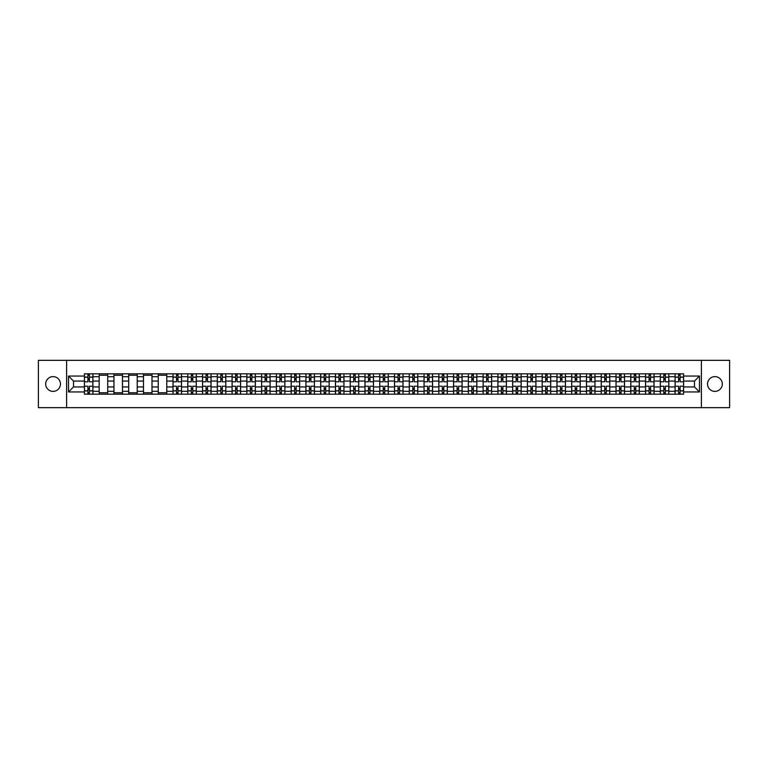 <?xml version="1.0" encoding="UTF-8"?>
<svg xmlns="http://www.w3.org/2000/svg" width="768" height="768" viewBox="0 0 768 768"><rect width="100%" height="100%" fill="white"/><g stroke="black" fill="none" stroke-linecap="round" stroke-linejoin="round"><path stroke-width="1.15" d="M714.931 376.618A7.382 7.382 0 0 0 707.549 384A7.382 7.382 0 0 0 714.931 391.382A7.382 7.382 0 0 0 722.314 384A7.382 7.382 0 0 0 714.931 376.618M53.069 376.618A7.382 7.382 0 0 0 45.686 384A7.382 7.382 0 0 0 53.069 391.382A7.382 7.382 0 0 0 60.451 384A7.382 7.382 0 0 0 53.069 376.618M701.395 407.664L729.6 407.664L729.6 360.336L38.4 360.336L38.4 407.664L701.395 407.664L701.395 360.336M99.168 394.176L99.168 376.714L92.928 376.714L92.928 394.176M92.928 376.714L92.928 373.824M99.168 376.714L99.168 373.824M107.693 373.824L107.693 394.176M113.942 394.176L113.942 373.824M122.458 373.824L122.458 394.176M128.707 394.176L128.707 373.824M137.222 373.824L137.222 394.176M143.472 394.176L143.472 373.824M151.987 373.824L151.987 394.176M158.237 394.176L158.237 373.824M166.762 373.824L166.762 394.176M173.002 394.176L173.002 373.824M181.526 373.824L181.526 394.176M187.776 394.176L187.776 373.824M196.291 373.824L196.291 394.176M202.541 394.176L202.541 373.824M211.056 373.824L211.056 394.176M217.306 394.176L217.306 373.824M225.821 373.824L225.821 394.176M232.07 394.176L232.07 373.824M240.595 373.824L240.595 394.176M246.835 394.176L246.835 373.824M255.36 373.824L255.36 394.176M261.61 394.176L261.61 373.824M270.125 373.824L270.125 394.176M276.374 394.176L276.374 373.824M284.89 373.824L284.89 394.176M291.139 394.176L291.139 373.824M299.654 373.824L299.654 394.176M305.904 394.176L305.904 373.824M314.429 373.824L314.429 394.176M320.669 394.176L320.669 373.824M329.194 373.824L329.194 394.176M335.443 394.176L335.443 373.824M343.958 373.824L343.958 394.176M350.208 394.176L350.208 373.824M358.723 373.824L358.723 394.176M364.973 394.176L364.973 373.824M373.498 373.824L373.498 394.176M379.738 394.176L379.738 373.824M388.262 373.824L388.262 394.176M394.502 394.176L394.502 373.824M403.027 373.824L403.027 394.176M409.277 394.176L409.277 373.824M417.792 373.824L417.792 394.176M424.042 394.176L424.042 373.824M432.557 373.824L432.557 394.176M438.806 394.176L438.806 373.824M447.331 373.824L447.331 394.176M453.571 394.176L453.571 373.824M462.096 373.824L462.096 394.176M468.346 394.176L468.346 373.824M476.861 373.824L476.861 394.176M483.11 394.176L483.11 373.824M491.626 373.824L491.626 394.176M497.875 394.176L497.875 373.824M506.39 373.824L506.39 394.176M512.64 394.176L512.64 373.824M521.165 373.824L521.165 394.176M527.405 394.176L527.405 373.824M535.93 373.824L535.93 394.176M542.179 394.176L542.179 373.824M550.694 373.824L550.694 394.176M556.944 394.176L556.944 373.824M565.459 373.824L565.459 394.176M571.709 394.176L571.709 373.824M580.224 373.824L580.224 394.176M586.474 394.176L586.474 373.824M594.998 373.824L594.998 394.176M601.238 394.176L601.238 373.824M609.763 373.824L609.763 394.176M616.013 394.176L616.013 373.824M624.528 373.824L624.528 394.176M630.778 394.176L630.778 373.824M639.293 373.824L639.293 394.176M645.542 394.176L645.542 373.824M654.058 373.824L654.058 394.176M660.307 394.176L660.307 373.824M668.832 373.824L668.832 394.176M675.072 394.176L675.072 373.824M675.072 386.938L668.832 386.938M660.307 386.938L654.058 386.938M645.542 386.938L639.293 386.938M630.778 386.938L624.528 386.938M616.013 386.938L609.763 386.938M601.238 386.938L594.998 386.938M586.474 386.938L580.224 386.938M571.709 386.938L565.459 386.938M556.944 386.938L550.694 386.938M542.179 386.938L535.93 386.938M527.405 386.938L521.165 386.938M512.64 386.938L506.39 386.938M497.875 386.938L491.626 386.938M483.11 386.938L476.861 386.938M468.346 386.938L462.096 386.938M453.571 386.938L447.331 386.938M438.806 386.938L432.557 386.938M424.042 386.938L417.792 386.938M409.277 386.938L403.027 386.938M394.502 386.938L388.262 386.938M379.738 386.938L373.498 386.938M364.973 386.938L358.723 386.938M350.208 386.938L343.958 386.938M335.443 386.938L329.194 386.938M320.669 386.938L314.429 386.938M305.904 386.938L299.654 386.938M291.139 386.938L284.89 386.938M276.374 386.938L270.125 386.938M261.61 386.938L255.36 386.938M246.835 386.938L240.595 386.938M232.07 386.938L225.821 386.938M217.306 386.938L211.056 386.938M202.541 386.938L196.291 386.938M187.776 386.938L181.526 386.938M173.002 386.938L166.762 386.938M158.237 386.938L151.987 386.938M143.472 386.938L137.222 386.938M128.707 386.938L122.458 386.938M113.942 386.938L107.693 386.938M99.168 386.938L92.928 386.938M675.072 381.062L668.832 381.062M660.307 381.062L654.058 381.062M645.542 381.062L639.293 381.062M630.778 381.062L624.528 381.062M616.013 381.062L609.763 381.062M601.238 381.062L594.998 381.062M586.474 381.062L580.224 381.062M571.709 381.062L565.459 381.062M556.944 381.062L550.694 381.062M542.179 381.062L535.93 381.062M527.405 381.062L521.165 381.062M512.64 381.062L506.39 381.062M497.875 381.062L491.626 381.062M483.11 381.062L476.861 381.062M468.346 381.062L462.096 381.062M453.571 381.062L447.331 381.062M438.806 381.062L432.557 381.062M424.042 381.062L417.792 381.062M409.277 381.062L403.027 381.062M394.502 381.062L388.262 381.062M379.738 381.062L373.498 381.062M364.973 381.062L358.723 381.062M350.208 381.062L343.958 381.062M335.443 381.062L329.194 381.062M320.669 381.062L314.429 381.062M305.904 381.062L299.654 381.062M291.139 381.062L284.89 381.062M276.374 381.062L270.125 381.062M261.61 381.062L255.36 381.062M246.835 381.062L240.595 381.062M232.07 381.062L225.821 381.062M217.306 381.062L211.056 381.062M202.541 381.062L196.291 381.062M187.776 381.062L181.526 381.062M173.002 381.062L166.762 381.062M158.237 381.062L151.987 381.062M143.472 381.062L137.222 381.062M128.707 381.062L122.458 381.062M113.942 381.062L107.693 381.062M99.168 381.062L92.928 381.062M73.517 386.938L84.403 386.938L84.403 381.062L73.517 381.062L73.517 386.938L68.506 391.949L68.506 376.051L84.403 376.051L84.403 381.062M683.597 381.062L683.597 386.938L694.483 386.938L694.483 381.062L683.597 381.062L683.597 373.824L84.403 373.824L84.403 376.051M683.597 376.051L699.494 376.051L699.494 391.949L683.597 391.949L683.597 386.938M84.403 386.938L84.403 394.176L683.597 394.176L683.597 391.949M84.403 391.949L68.506 391.949M66.605 407.664L66.605 360.336M89.424 392.755L87.907 392.755M87.907 375.245L89.424 375.245M107.693 392.755L99.168 392.755M99.168 375.245L107.693 375.245M122.458 392.755L113.942 392.755M113.942 375.245L122.458 375.245M137.222 392.755L128.707 392.755M128.707 375.245L137.222 375.245M151.987 392.755L143.472 392.755M143.472 375.245L151.987 375.245M166.762 392.755L158.237 392.755M158.237 375.245L166.762 375.245M178.022 392.755L176.506 392.755M176.506 375.245L178.022 375.245M192.787 392.755L191.27 392.755M191.27 375.245L192.787 375.245M207.552 392.755L206.045 392.755M206.045 375.245L207.552 375.245M222.326 392.755L220.81 392.755M220.81 375.245L222.326 375.245M237.091 392.755L235.574 392.755M235.574 375.245L237.091 375.245M251.856 392.755L250.339 392.755M250.339 375.245L251.856 375.245M266.621 392.755L265.104 392.755M265.104 375.245L266.621 375.245M281.386 392.755L279.878 392.755M279.878 375.245L281.386 375.245M296.16 392.755L294.643 392.755M294.643 375.245L296.16 375.245M310.925 392.755L309.408 392.755M309.408 375.245L310.925 375.245M325.69 392.755L324.173 392.755M324.173 375.245L325.69 375.245M340.454 392.755L338.938 392.755M338.938 375.245L340.454 375.245M355.219 392.755L353.712 392.755M353.712 375.245L355.219 375.245M369.994 392.755L368.477 392.755M368.477 375.245L369.994 375.245M384.758 392.755L383.242 392.755M383.242 375.245L384.758 375.245M399.523 392.755L398.006 392.755M398.006 375.245L399.523 375.245M414.288 392.755L412.781 392.755M412.781 375.245L414.288 375.245M429.062 392.755L427.546 392.755M427.546 375.245L429.062 375.245M443.827 392.755L442.31 392.755M442.31 375.245L443.827 375.245M458.592 392.755L457.075 392.755M457.075 375.245L458.592 375.245M473.357 392.755L471.84 392.755M471.84 375.245L473.357 375.245M488.122 392.755L486.614 392.755M486.614 375.245L488.122 375.245M502.896 392.755L501.379 392.755M501.379 375.245L502.896 375.245M517.661 392.755L516.144 392.755M516.144 375.245L517.661 375.245M532.426 392.755L530.909 392.755M530.909 375.245L532.426 375.245M547.19 392.755L545.674 392.755M545.674 375.245L547.19 375.245M561.955 392.755L560.448 392.755M560.448 375.245L561.955 375.245M576.73 392.755L575.213 392.755M575.213 375.245L576.73 375.245M591.494 392.755L589.978 392.755M589.978 375.245L591.494 375.245M606.259 392.755L604.742 392.755M604.742 375.245L606.259 375.245M621.024 392.755L619.507 392.755M619.507 375.245L621.024 375.245M635.789 392.755L634.282 392.755M634.282 375.245L635.789 375.245M650.563 392.755L649.046 392.755M649.046 375.245L650.563 375.245M665.328 392.755L663.811 392.755M663.811 375.245L665.328 375.245M680.093 392.755L678.576 392.755M678.576 375.245L680.093 375.245M68.506 376.051L73.517 381.062M694.483 386.938L699.494 391.949M694.483 381.062L699.494 376.051M92.88 394.176L92.88 381.773L89.424 381.773L89.424 373.824M87.907 373.824L87.907 381.773L84.451 381.773L84.451 373.824M92.88 381.773L92.88 373.824M84.451 394.176L84.451 386.227L87.907 386.227L87.907 394.176M89.424 394.176L89.424 386.227L92.88 386.227M87.907 379.69L89.424 379.69M84.451 386.227L84.451 381.773M89.424 388.31L87.907 388.31M89.424 392.947L87.907 392.947M87.907 389.539L89.424 389.539M89.424 378.461L87.907 378.461M87.907 375.053L89.424 375.053M181.478 394.176L181.478 381.773L178.022 381.773L178.022 373.824M176.506 373.824L176.506 381.773L173.05 381.773L173.05 373.824M181.478 381.773L181.478 373.824M173.05 394.176L173.05 386.227L176.506 386.227L176.506 394.176M178.022 394.176L178.022 386.227L181.478 386.227M176.506 379.69L178.022 379.69M173.05 386.227L173.05 381.773M178.022 388.31L176.506 388.31M178.022 392.947L176.506 392.947M176.506 389.539L178.022 389.539M178.022 378.461L176.506 378.461M176.506 375.053L178.022 375.053M196.243 394.176L196.243 381.773L192.787 381.773L192.787 373.824M191.27 373.824L191.27 381.773L187.824 381.773L187.824 373.824M196.243 381.773L196.243 373.824M187.824 394.176L187.824 386.227L191.27 386.227L191.27 394.176M192.787 394.176L192.787 386.227L196.243 386.227M191.27 379.69L192.787 379.69M187.824 386.227L187.824 381.773M192.787 388.31L191.27 388.31M192.787 392.947L191.27 392.947M191.27 389.539L192.787 389.539M192.787 378.461L191.27 378.461M191.27 375.053L192.787 375.053M211.008 394.176L211.008 381.773L207.552 381.773L207.552 373.824M206.045 373.824L206.045 381.773L202.589 381.773L202.589 373.824M211.008 381.773L211.008 373.824M202.589 394.176L202.589 386.227L206.045 386.227L206.045 394.176M207.552 394.176L207.552 386.227L211.008 386.227M206.045 379.69L207.552 379.69M202.589 386.227L202.589 381.773M207.552 388.31L206.045 388.31M207.552 392.947L206.045 392.947M206.045 389.539L207.552 389.539M207.552 378.461L206.045 378.461M206.045 375.053L207.552 375.053M225.773 394.176L225.773 381.773L222.326 381.773L222.326 373.824M220.81 373.824L220.81 381.773L217.354 381.773L217.354 373.824M225.773 381.773L225.773 373.824M217.354 394.176L217.354 386.227L220.81 386.227L220.81 394.176M222.326 394.176L222.326 386.227L225.773 386.227M220.81 379.69L222.326 379.69M217.354 386.227L217.354 381.773M222.326 388.31L220.81 388.31M222.326 392.947L220.81 392.947M220.81 389.539L222.326 389.539M222.326 378.461L220.81 378.461M220.81 375.053L222.326 375.053M240.547 394.176L240.547 381.773L237.091 381.773L237.091 373.824M235.574 373.824L235.574 381.773L232.118 381.773L232.118 373.824M240.547 381.773L240.547 373.824M232.118 394.176L232.118 386.227L235.574 386.227L235.574 394.176M237.091 394.176L237.091 386.227L240.547 386.227M235.574 379.69L237.091 379.69M232.118 386.227L232.118 381.773M237.091 388.31L235.574 388.31M237.091 392.947L235.574 392.947M235.574 389.539L237.091 389.539M237.091 378.461L235.574 378.461M235.574 375.053L237.091 375.053M255.312 394.176L255.312 381.773L251.856 381.773L251.856 373.824M250.339 373.824L250.339 381.773L246.883 381.773L246.883 373.824M255.312 381.773L255.312 373.824M246.883 394.176L246.883 386.227L250.339 386.227L250.339 394.176M251.856 394.176L251.856 386.227L255.312 386.227M250.339 379.69L251.856 379.69M246.883 386.227L246.883 381.773M251.856 388.31L250.339 388.31M251.856 392.947L250.339 392.947M250.339 389.539L251.856 389.539M251.856 378.461L250.339 378.461M250.339 375.053L251.856 375.053M270.077 394.176L270.077 381.773L266.621 381.773L266.621 373.824M265.104 373.824L265.104 381.773L261.658 381.773L261.658 373.824M270.077 381.773L270.077 373.824M261.658 394.176L261.658 386.227L265.104 386.227L265.104 394.176M266.621 394.176L266.621 386.227L270.077 386.227M265.104 379.69L266.621 379.69M261.658 386.227L261.658 381.773M266.621 388.31L265.104 388.31M266.621 392.947L265.104 392.947M265.104 389.539L266.621 389.539M266.621 378.461L265.104 378.461M265.104 375.053L266.621 375.053M284.842 394.176L284.842 381.773L281.386 381.773L281.386 373.824M279.878 373.824L279.878 381.773L276.422 381.773L276.422 373.824M284.842 381.773L284.842 373.824M276.422 394.176L276.422 386.227L279.878 386.227L279.878 394.176M281.386 394.176L281.386 386.227L284.842 386.227M279.878 379.69L281.386 379.69M276.422 386.227L276.422 381.773M281.386 388.31L279.878 388.31M281.386 392.947L279.878 392.947M279.878 389.539L281.386 389.539M281.386 378.461L279.878 378.461M279.878 375.053L281.386 375.053M299.616 394.176L299.616 381.773L296.16 381.773L296.16 373.824M294.643 373.824L294.643 381.773L291.187 381.773L291.187 373.824M299.616 381.773L299.616 373.824M291.187 394.176L291.187 386.227L294.643 386.227L294.643 394.176M296.16 394.176L296.16 386.227L299.616 386.227M294.643 379.69L296.16 379.69M291.187 386.227L291.187 381.773M296.16 388.31L294.643 388.31M296.16 392.947L294.643 392.947M294.643 389.539L296.16 389.539M296.16 378.461L294.643 378.461M294.643 375.053L296.16 375.053M314.381 394.176L314.381 381.773L310.925 381.773L310.925 373.824M309.408 373.824L309.408 381.773L305.952 381.773L305.952 373.824M314.381 381.773L314.381 373.824M305.952 394.176L305.952 386.227L309.408 386.227L309.408 394.176M310.925 394.176L310.925 386.227L314.381 386.227M309.408 379.69L310.925 379.69M305.952 386.227L305.952 381.773M310.925 388.31L309.408 388.31M310.925 392.947L309.408 392.947M309.408 389.539L310.925 389.539M310.925 378.461L309.408 378.461M309.408 375.053L310.925 375.053M329.146 394.176L329.146 381.773L325.69 381.773L325.69 373.824M324.173 373.824L324.173 381.773L320.717 381.773L320.717 373.824M329.146 381.773L329.146 373.824M320.717 394.176L320.717 386.227L324.173 386.227L324.173 394.176M325.69 394.176L325.69 386.227L329.146 386.227M324.173 379.69L325.69 379.69M320.717 386.227L320.717 381.773M325.69 388.31L324.173 388.31M325.69 392.947L324.173 392.947M324.173 389.539L325.69 389.539M325.69 378.461L324.173 378.461M324.173 375.053L325.69 375.053M343.91 394.176L343.91 381.773L340.454 381.773L340.454 373.824M338.938 373.824L338.938 381.773L335.491 381.773L335.491 373.824M343.91 381.773L343.91 373.824M335.491 394.176L335.491 386.227L338.938 386.227L338.938 394.176M340.454 394.176L340.454 386.227L343.91 386.227M338.938 379.69L340.454 379.69M335.491 386.227L335.491 381.773M340.454 388.31L338.938 388.31M340.454 392.947L338.938 392.947M338.938 389.539L340.454 389.539M340.454 378.461L338.938 378.461M338.938 375.053L340.454 375.053M358.675 394.176L358.675 381.773L355.219 381.773L355.219 373.824M353.712 373.824L353.712 381.773L350.256 381.773L350.256 373.824M358.675 381.773L358.675 373.824M350.256 394.176L350.256 386.227L353.712 386.227L353.712 394.176M355.219 394.176L355.219 386.227L358.675 386.227M353.712 379.69L355.219 379.69M350.256 386.227L350.256 381.773M355.219 388.31L353.712 388.31M355.219 392.947L353.712 392.947M353.712 389.539L355.219 389.539M355.219 378.461L353.712 378.461M353.712 375.053L355.219 375.053M373.45 394.176L373.45 381.773L369.994 381.773L369.994 373.824M368.477 373.824L368.477 381.773L365.021 381.773L365.021 373.824M373.45 381.773L373.45 373.824M365.021 394.176L365.021 386.227L368.477 386.227L368.477 394.176M369.994 394.176L369.994 386.227L373.45 386.227M368.477 379.69L369.994 379.69M365.021 386.227L365.021 381.773M369.994 388.31L368.477 388.31M369.994 392.947L368.477 392.947M368.477 389.539L369.994 389.539M369.994 378.461L368.477 378.461M368.477 375.053L369.994 375.053M388.214 394.176L388.214 381.773L384.758 381.773L384.758 373.824M383.242 373.824L383.242 381.773L379.786 381.773L379.786 373.824M388.214 381.773L388.214 373.824M379.786 394.176L379.786 386.227L383.242 386.227L383.242 394.176M384.758 394.176L384.758 386.227L388.214 386.227M383.242 379.69L384.758 379.69M379.786 386.227L379.786 381.773M384.758 388.31L383.242 388.31M384.758 392.947L383.242 392.947M383.242 389.539L384.758 389.539M384.758 378.461L383.242 378.461M383.242 375.053L384.758 375.053M402.979 394.176L402.979 381.773L399.523 381.773L399.523 373.824M398.006 373.824L398.006 381.773L394.55 381.773L394.55 373.824M402.979 381.773L402.979 373.824M394.55 394.176L394.55 386.227L398.006 386.227L398.006 394.176M399.523 394.176L399.523 386.227L402.979 386.227M398.006 379.69L399.523 379.69M394.55 386.227L394.55 381.773M399.523 388.31L398.006 388.31M399.523 392.947L398.006 392.947M398.006 389.539L399.523 389.539M399.523 378.461L398.006 378.461M398.006 375.053L399.523 375.053M417.744 394.176L417.744 381.773L414.288 381.773L414.288 373.824M412.781 373.824L412.781 381.773L409.325 381.773L409.325 373.824M417.744 381.773L417.744 373.824M409.325 394.176L409.325 386.227L412.781 386.227L412.781 394.176M414.288 394.176L414.288 386.227L417.744 386.227M412.781 379.69L414.288 379.69M409.325 386.227L409.325 381.773M414.288 388.31L412.781 388.31M414.288 392.947L412.781 392.947M412.781 389.539L414.288 389.539M414.288 378.461L412.781 378.461M412.781 375.053L414.288 375.053M432.509 394.176L432.509 381.773L429.062 381.773L429.062 373.824M427.546 373.824L427.546 381.773L424.09 381.773L424.09 373.824M432.509 381.773L432.509 373.824M424.09 394.176L424.09 386.227L427.546 386.227L427.546 394.176M429.062 394.176L429.062 386.227L432.509 386.227M427.546 379.69L429.062 379.69M424.09 386.227L424.09 381.773M429.062 388.31L427.546 388.31M429.062 392.947L427.546 392.947M427.546 389.539L429.062 389.539M429.062 378.461L427.546 378.461M427.546 375.053L429.062 375.053M447.283 394.176L447.283 381.773L443.827 381.773L443.827 373.824M442.31 373.824L442.31 381.773L438.854 381.773L438.854 373.824M447.283 381.773L447.283 373.824M438.854 394.176L438.854 386.227L442.31 386.227L442.31 394.176M443.827 394.176L443.827 386.227L447.283 386.227M442.31 379.69L443.827 379.69M438.854 386.227L438.854 381.773M443.827 388.31L442.31 388.31M443.827 392.947L442.31 392.947M442.31 389.539L443.827 389.539M443.827 378.461L442.31 378.461M442.31 375.053L443.827 375.053M462.048 394.176L462.048 381.773L458.592 381.773L458.592 373.824M457.075 373.824L457.075 381.773L453.619 381.773L453.619 373.824M462.048 381.773L462.048 373.824M453.619 394.176L453.619 386.227L457.075 386.227L457.075 394.176M458.592 394.176L458.592 386.227L462.048 386.227M457.075 379.69L458.592 379.69M453.619 386.227L453.619 381.773M458.592 388.31L457.075 388.31M458.592 392.947L457.075 392.947M457.075 389.539L458.592 389.539M458.592 378.461L457.075 378.461M457.075 375.053L458.592 375.053M476.813 394.176L476.813 381.773L473.357 381.773L473.357 373.824M471.84 373.824L471.84 381.773L468.384 381.773L468.384 373.824M476.813 381.773L476.813 373.824M468.384 394.176L468.384 386.227L471.84 386.227L471.84 394.176M473.357 394.176L473.357 386.227L476.813 386.227M471.84 379.69L473.357 379.69M468.384 386.227L468.384 381.773M473.357 388.31L471.84 388.31M473.357 392.947L471.84 392.947M471.84 389.539L473.357 389.539M473.357 378.461L471.84 378.461M471.84 375.053L473.357 375.053M491.578 394.176L491.578 381.773L488.122 381.773L488.122 373.824M486.614 373.824L486.614 381.773L483.158 381.773L483.158 373.824M491.578 381.773L491.578 373.824M483.158 394.176L483.158 386.227L486.614 386.227L486.614 394.176M488.122 394.176L488.122 386.227L491.578 386.227M486.614 379.69L488.122 379.69M483.158 386.227L483.158 381.773M488.122 388.31L486.614 388.31M488.122 392.947L486.614 392.947M486.614 389.539L488.122 389.539M488.122 378.461L486.614 378.461M486.614 375.053L488.122 375.053M506.342 394.176L506.342 381.773L502.896 381.773L502.896 373.824M501.379 373.824L501.379 381.773L497.923 381.773L497.923 373.824M506.342 381.773L506.342 373.824M497.923 394.176L497.923 386.227L501.379 386.227L501.379 394.176M502.896 394.176L502.896 386.227L506.342 386.227M501.379 379.69L502.896 379.69M497.923 386.227L497.923 381.773M502.896 388.31L501.379 388.31M502.896 392.947L501.379 392.947M501.379 389.539L502.896 389.539M502.896 378.461L501.379 378.461M501.379 375.053L502.896 375.053M521.117 394.176L521.117 381.773L517.661 381.773L517.661 373.824M516.144 373.824L516.144 381.773L512.688 381.773L512.688 373.824M521.117 381.773L521.117 373.824M512.688 394.176L512.688 386.227L516.144 386.227L516.144 394.176M517.661 394.176L517.661 386.227L521.117 386.227M516.144 379.69L517.661 379.69M512.688 386.227L512.688 381.773M517.661 388.31L516.144 388.31M517.661 392.947L516.144 392.947M516.144 389.539L517.661 389.539M517.661 378.461L516.144 378.461M516.144 375.053L517.661 375.053M535.882 394.176L535.882 381.773L532.426 381.773L532.426 373.824M530.909 373.824L530.909 381.773L527.453 381.773L527.453 373.824M535.882 381.773L535.882 373.824M527.453 394.176L527.453 386.227L530.909 386.227L530.909 394.176M532.426 394.176L532.426 386.227L535.882 386.227M530.909 379.69L532.426 379.69M527.453 386.227L527.453 381.773M532.426 388.31L530.909 388.31M532.426 392.947L530.909 392.947M530.909 389.539L532.426 389.539M532.426 378.461L530.909 378.461M530.909 375.053L532.426 375.053M550.646 394.176L550.646 381.773L547.19 381.773L547.19 373.824M545.674 373.824L545.674 381.773L542.227 381.773L542.227 373.824M550.646 381.773L550.646 373.824M542.227 394.176L542.227 386.227L545.674 386.227L545.674 394.176M547.19 394.176L547.19 386.227L550.646 386.227M545.674 379.69L547.19 379.69M542.227 386.227L542.227 381.773M547.19 388.31L545.674 388.31M547.19 392.947L545.674 392.947M545.674 389.539L547.19 389.539M547.19 378.461L545.674 378.461M545.674 375.053L547.19 375.053M565.411 394.176L565.411 381.773L561.955 381.773L561.955 373.824M560.448 373.824L560.448 381.773L556.992 381.773L556.992 373.824M565.411 381.773L565.411 373.824M556.992 394.176L556.992 386.227L560.448 386.227L560.448 394.176M561.955 394.176L561.955 386.227L565.411 386.227M560.448 379.69L561.955 379.69M556.992 386.227L556.992 381.773M561.955 388.31L560.448 388.31M561.955 392.947L560.448 392.947M560.448 389.539L561.955 389.539M561.955 378.461L560.448 378.461M560.448 375.053L561.955 375.053M580.176 394.176L580.176 381.773L576.73 381.773L576.73 373.824M575.213 373.824L575.213 381.773L571.757 381.773L571.757 373.824M580.176 381.773L580.176 373.824M571.757 394.176L571.757 386.227L575.213 386.227L575.213 394.176M576.73 394.176L576.73 386.227L580.176 386.227M575.213 379.69L576.73 379.69M571.757 386.227L571.757 381.773M576.73 388.31L575.213 388.31M576.73 392.947L575.213 392.947M575.213 389.539L576.73 389.539M576.73 378.461L575.213 378.461M575.213 375.053L576.73 375.053M594.95 394.176L594.95 381.773L591.494 381.773L591.494 373.824M589.978 373.824L589.978 381.773L586.522 381.773L586.522 373.824M594.95 381.773L594.95 373.824M586.522 394.176L586.522 386.227L589.978 386.227L589.978 394.176M591.494 394.176L591.494 386.227L594.95 386.227M589.978 379.69L591.494 379.69M586.522 386.227L586.522 381.773M591.494 388.31L589.978 388.31M591.494 392.947L589.978 392.947M589.978 389.539L591.494 389.539M591.494 378.461L589.978 378.461M589.978 375.053L591.494 375.053M609.715 394.176L609.715 381.773L606.259 381.773L606.259 373.824M604.742 373.824L604.742 381.773L601.286 381.773L601.286 373.824M609.715 381.773L609.715 373.824M601.286 394.176L601.286 386.227L604.742 386.227L604.742 394.176M606.259 394.176L606.259 386.227L609.715 386.227M604.742 379.69L606.259 379.69M601.286 386.227L601.286 381.773M606.259 388.31L604.742 388.31M606.259 392.947L604.742 392.947M604.742 389.539L606.259 389.539M606.259 378.461L604.742 378.461M604.742 375.053L606.259 375.053M624.48 394.176L624.48 381.773L621.024 381.773L621.024 373.824M619.507 373.824L619.507 381.773L616.061 381.773L616.061 373.824M624.48 381.773L624.48 373.824M616.061 394.176L616.061 386.227L619.507 386.227L619.507 394.176M621.024 394.176L621.024 386.227L624.48 386.227M619.507 379.69L621.024 379.69M616.061 386.227L616.061 381.773M621.024 388.31L619.507 388.31M621.024 392.947L619.507 392.947M619.507 389.539L621.024 389.539M621.024 378.461L619.507 378.461M619.507 375.053L621.024 375.053M639.245 394.176L639.245 381.773L635.789 381.773L635.789 373.824M634.282 373.824L634.282 381.773L630.826 381.773L630.826 373.824M639.245 381.773L639.245 373.824M630.826 394.176L630.826 386.227L634.282 386.227L634.282 394.176M635.789 394.176L635.789 386.227L639.245 386.227M634.282 379.69L635.789 379.69M630.826 386.227L630.826 381.773M635.789 388.31L634.282 388.31M635.789 392.947L634.282 392.947M634.282 389.539L635.789 389.539M635.789 378.461L634.282 378.461M634.282 375.053L635.789 375.053M654.019 394.176L654.019 381.773L650.563 381.773L650.563 373.824M649.046 373.824L649.046 381.773L645.59 381.773L645.59 373.824M654.019 381.773L654.019 373.824M645.59 394.176L645.59 386.227L649.046 386.227L649.046 394.176M650.563 394.176L650.563 386.227L654.019 386.227M649.046 379.69L650.563 379.69M645.59 386.227L645.59 381.773M650.563 388.31L649.046 388.31M650.563 392.947L649.046 392.947M649.046 389.539L650.563 389.539M650.563 378.461L649.046 378.461M649.046 375.053L650.563 375.053M668.784 394.176L668.784 381.773L665.328 381.773L665.328 373.824M663.811 373.824L663.811 381.773L660.355 381.773L660.355 373.824M668.784 381.773L668.784 373.824M660.355 394.176L660.355 386.227L663.811 386.227L663.811 394.176M665.328 394.176L665.328 386.227L668.784 386.227M663.811 379.69L665.328 379.69M660.355 386.227L660.355 381.773M665.328 388.31L663.811 388.31M665.328 392.947L663.811 392.947M663.811 389.539L665.328 389.539M665.328 378.461L663.811 378.461M663.811 375.053L665.328 375.053M683.549 394.176L683.549 381.773L680.093 381.773L680.093 373.824M678.576 373.824L678.576 381.773L675.12 381.773L675.12 373.824M683.549 381.773L683.549 373.824M675.12 394.176L675.12 386.227L678.576 386.227L678.576 394.176M680.093 394.176L680.093 386.227L683.549 386.227M678.576 379.69L680.093 379.69M675.12 386.227L675.12 381.773M680.093 388.31L678.576 388.31M680.093 392.947L678.576 392.947M678.576 389.539L680.093 389.539M680.093 378.461L678.576 378.461M678.576 375.053L680.093 375.053M660.307 376.714L654.058 376.714M645.542 376.714L639.293 376.714M630.778 376.714L624.528 376.714M616.013 376.714L609.763 376.714M601.238 376.714L594.998 376.714M586.474 376.714L580.224 376.714M571.709 376.714L565.459 376.714M556.944 376.714L550.694 376.714M542.179 376.714L535.93 376.714M527.405 376.714L521.165 376.714M512.64 376.714L506.39 376.714M497.875 376.714L491.626 376.714M483.11 376.714L476.861 376.714M468.346 376.714L462.096 376.714M453.571 376.714L447.331 376.714M438.806 376.714L432.557 376.714M424.042 376.714L417.792 376.714M409.277 376.714L403.027 376.714M394.502 376.714L388.262 376.714M379.738 376.714L373.498 376.714M364.973 376.714L358.723 376.714M350.208 376.714L343.958 376.714M335.443 376.714L329.194 376.714M320.669 376.714L314.429 376.714M305.904 376.714L299.654 376.714M291.139 376.714L284.89 376.714M276.374 376.714L270.125 376.714M261.61 376.714L255.36 376.714M246.835 376.714L240.595 376.714M232.07 376.714L225.821 376.714M217.306 376.714L211.056 376.714M202.541 376.714L196.291 376.714M187.776 376.714L181.526 376.714M173.002 376.714L166.762 376.714M158.237 376.714L151.987 376.714M143.472 376.714L137.222 376.714M128.707 376.714L122.458 376.714M113.942 376.714L107.693 376.714M675.072 376.714L668.832 376.714M660.307 391.286L654.058 391.286M645.542 391.286L639.293 391.286M630.778 391.286L624.528 391.286M616.013 391.286L609.763 391.286M601.238 391.286L594.998 391.286M586.474 391.286L580.224 391.286M571.709 391.286L565.459 391.286M556.944 391.286L550.694 391.286M542.179 391.286L535.93 391.286M527.405 391.286L521.165 391.286M512.64 391.286L506.39 391.286M497.875 391.286L491.626 391.286M483.11 391.286L476.861 391.286M468.346 391.286L462.096 391.286M453.571 391.286L447.331 391.286M438.806 391.286L432.557 391.286M424.042 391.286L417.792 391.286M409.277 391.286L403.027 391.286M394.502 391.286L388.262 391.286M379.738 391.286L373.498 391.286M364.973 391.286L358.723 391.286M350.208 391.286L343.958 391.286M335.443 391.286L329.194 391.286M320.669 391.286L314.429 391.286M305.904 391.286L299.654 391.286M291.139 391.286L284.89 391.286M276.374 391.286L270.125 391.286M261.61 391.286L255.36 391.286M246.835 391.286L240.595 391.286M232.07 391.286L225.821 391.286M217.306 391.286L211.056 391.286M202.541 391.286L196.291 391.286M187.776 391.286L181.526 391.286M173.002 391.286L166.762 391.286M158.237 391.286L151.987 391.286M143.472 391.286L137.222 391.286M128.707 391.286L122.458 391.286M113.942 391.286L107.693 391.286M99.168 391.286L92.928 391.286M675.072 391.286L668.832 391.286M92.88 377.088L89.424 377.088M87.907 377.088L84.451 377.088M87.907 377.213L84.451 377.213M87.907 390.787L84.451 390.787M87.907 390.912L84.451 390.912M92.88 390.912L89.424 390.912M92.88 377.213L89.424 377.213M92.88 390.787L89.424 390.787M181.478 377.088L178.022 377.088M176.506 377.088L173.05 377.088M176.506 377.213L173.05 377.213M176.506 390.787L173.05 390.787M176.506 390.912L173.05 390.912M181.478 390.912L178.022 390.912M181.478 377.213L178.022 377.213M181.478 390.787L178.022 390.787M196.243 377.088L192.787 377.088M191.27 377.088L187.824 377.088M191.27 377.213L187.824 377.213M191.27 390.787L187.824 390.787M191.27 390.912L187.824 390.912M196.243 390.912L192.787 390.912M196.243 377.213L192.787 377.213M196.243 390.787L192.787 390.787M211.008 377.088L207.552 377.088M206.045 377.088L202.589 377.088M206.045 377.213L202.589 377.213M206.045 390.787L202.589 390.787M206.045 390.912L202.589 390.912M211.008 390.912L207.552 390.912M211.008 377.213L207.552 377.213M211.008 390.787L207.552 390.787M225.773 377.088L222.326 377.088M220.81 377.088L217.354 377.088M220.81 377.213L217.354 377.213M220.81 390.787L217.354 390.787M220.81 390.912L217.354 390.912M225.773 390.912L222.326 390.912M225.773 377.213L222.326 377.213M225.773 390.787L222.326 390.787M240.547 377.088L237.091 377.088M235.574 377.088L232.118 377.088M235.574 377.213L232.118 377.213M235.574 390.787L232.118 390.787M235.574 390.912L232.118 390.912M240.547 390.912L237.091 390.912M240.547 377.213L237.091 377.213M240.547 390.787L237.091 390.787M255.312 377.088L251.856 377.088M250.339 377.088L246.883 377.088M250.339 377.213L246.883 377.213M250.339 390.787L246.883 390.787M250.339 390.912L246.883 390.912M255.312 390.912L251.856 390.912M255.312 377.213L251.856 377.213M255.312 390.787L251.856 390.787M270.077 377.088L266.621 377.088M265.104 377.088L261.658 377.088M265.104 377.213L261.658 377.213M265.104 390.787L261.658 390.787M265.104 390.912L261.658 390.912M270.077 390.912L266.621 390.912M270.077 377.213L266.621 377.213M270.077 390.787L266.621 390.787M284.842 377.088L281.386 377.088M279.878 377.088L276.422 377.088M279.878 377.213L276.422 377.213M279.878 390.787L276.422 390.787M279.878 390.912L276.422 390.912M284.842 390.912L281.386 390.912M284.842 377.213L281.386 377.213M284.842 390.787L281.386 390.787M299.616 377.088L296.16 377.088M294.643 377.088L291.187 377.088M294.643 377.213L291.187 377.213M294.643 390.787L291.187 390.787M294.643 390.912L291.187 390.912M299.616 390.912L296.16 390.912M299.616 377.213L296.16 377.213M299.616 390.787L296.16 390.787M314.381 377.088L310.925 377.088M309.408 377.088L305.952 377.088M309.408 377.213L305.952 377.213M309.408 390.787L305.952 390.787M309.408 390.912L305.952 390.912M314.381 390.912L310.925 390.912M314.381 377.213L310.925 377.213M314.381 390.787L310.925 390.787M329.146 377.088L325.69 377.088M324.173 377.088L320.717 377.088M324.173 377.213L320.717 377.213M324.173 390.787L320.717 390.787M324.173 390.912L320.717 390.912M329.146 390.912L325.69 390.912M329.146 377.213L325.69 377.213M329.146 390.787L325.69 390.787M343.91 377.088L340.454 377.088M338.938 377.088L335.491 377.088M338.938 377.213L335.491 377.213M338.938 390.787L335.491 390.787M338.938 390.912L335.491 390.912M343.91 390.912L340.454 390.912M343.91 377.213L340.454 377.213M343.91 390.787L340.454 390.787M358.675 377.088L355.219 377.088M353.712 377.088L350.256 377.088M353.712 377.213L350.256 377.213M353.712 390.787L350.256 390.787M353.712 390.912L350.256 390.912M358.675 390.912L355.219 390.912M358.675 377.213L355.219 377.213M358.675 390.787L355.219 390.787M373.45 377.088L369.994 377.088M368.477 377.088L365.021 377.088M368.477 377.213L365.021 377.213M368.477 390.787L365.021 390.787M368.477 390.912L365.021 390.912M373.45 390.912L369.994 390.912M373.45 377.213L369.994 377.213M373.45 390.787L369.994 390.787M388.214 377.088L384.758 377.088M383.242 377.088L379.786 377.088M383.242 377.213L379.786 377.213M383.242 390.787L379.786 390.787M383.242 390.912L379.786 390.912M388.214 390.912L384.758 390.912M388.214 377.213L384.758 377.213M388.214 390.787L384.758 390.787M402.979 377.088L399.523 377.088M398.006 377.088L394.55 377.088M398.006 377.213L394.55 377.213M398.006 390.787L394.55 390.787M398.006 390.912L394.55 390.912M402.979 390.912L399.523 390.912M402.979 377.213L399.523 377.213M402.979 390.787L399.523 390.787M417.744 377.088L414.288 377.088M412.781 377.088L409.325 377.088M412.781 377.213L409.325 377.213M412.781 390.787L409.325 390.787M412.781 390.912L409.325 390.912M417.744 390.912L414.288 390.912M417.744 377.213L414.288 377.213M417.744 390.787L414.288 390.787M432.509 377.088L429.062 377.088M427.546 377.088L424.09 377.088M427.546 377.213L424.09 377.213M427.546 390.787L424.09 390.787M427.546 390.912L424.09 390.912M432.509 390.912L429.062 390.912M432.509 377.213L429.062 377.213M432.509 390.787L429.062 390.787M447.283 377.088L443.827 377.088M442.31 377.088L438.854 377.088M442.31 377.213L438.854 377.213M442.31 390.787L438.854 390.787M442.31 390.912L438.854 390.912M447.283 390.912L443.827 390.912M447.283 377.213L443.827 377.213M447.283 390.787L443.827 390.787M462.048 377.088L458.592 377.088M457.075 377.088L453.619 377.088M457.075 377.213L453.619 377.213M457.075 390.787L453.619 390.787M457.075 390.912L453.619 390.912M462.048 390.912L458.592 390.912M462.048 377.213L458.592 377.213M462.048 390.787L458.592 390.787M476.813 377.088L473.357 377.088M471.84 377.088L468.384 377.088M471.84 377.213L468.384 377.213M471.84 390.787L468.384 390.787M471.84 390.912L468.384 390.912M476.813 390.912L473.357 390.912M476.813 377.213L473.357 377.213M476.813 390.787L473.357 390.787M491.578 377.088L488.122 377.088M486.614 377.088L483.158 377.088M486.614 377.213L483.158 377.213M486.614 390.787L483.158 390.787M486.614 390.912L483.158 390.912M491.578 390.912L488.122 390.912M491.578 377.213L488.122 377.213M491.578 390.787L488.122 390.787M506.342 377.088L502.896 377.088M501.379 377.088L497.923 377.088M501.379 377.213L497.923 377.213M501.379 390.787L497.923 390.787M501.379 390.912L497.923 390.912M506.342 390.912L502.896 390.912M506.342 377.213L502.896 377.213M506.342 390.787L502.896 390.787M521.117 377.088L517.661 377.088M516.144 377.088L512.688 377.088M516.144 377.213L512.688 377.213M516.144 390.787L512.688 390.787M516.144 390.912L512.688 390.912M521.117 390.912L517.661 390.912M521.117 377.213L517.661 377.213M521.117 390.787L517.661 390.787M535.882 377.088L532.426 377.088M530.909 377.088L527.453 377.088M530.909 377.213L527.453 377.213M530.909 390.787L527.453 390.787M530.909 390.912L527.453 390.912M535.882 390.912L532.426 390.912M535.882 377.213L532.426 377.213M535.882 390.787L532.426 390.787M550.646 377.088L547.19 377.088M545.674 377.088L542.227 377.088M545.674 377.213L542.227 377.213M545.674 390.787L542.227 390.787M545.674 390.912L542.227 390.912M550.646 390.912L547.19 390.912M550.646 377.213L547.19 377.213M550.646 390.787L547.19 390.787M565.411 377.088L561.955 377.088M560.448 377.088L556.992 377.088M560.448 377.213L556.992 377.213M560.448 390.787L556.992 390.787M560.448 390.912L556.992 390.912M565.411 390.912L561.955 390.912M565.411 377.213L561.955 377.213M565.411 390.787L561.955 390.787M580.176 377.088L576.73 377.088M575.213 377.088L571.757 377.088M575.213 377.213L571.757 377.213M575.213 390.787L571.757 390.787M575.213 390.912L571.757 390.912M580.176 390.912L576.73 390.912M580.176 377.213L576.73 377.213M580.176 390.787L576.73 390.787M594.95 377.088L591.494 377.088M589.978 377.088L586.522 377.088M589.978 377.213L586.522 377.213M589.978 390.787L586.522 390.787M589.978 390.912L586.522 390.912M594.95 390.912L591.494 390.912M594.95 377.213L591.494 377.213M594.95 390.787L591.494 390.787M609.715 377.088L606.259 377.088M604.742 377.088L601.286 377.088M604.742 377.213L601.286 377.213M604.742 390.787L601.286 390.787M604.742 390.912L601.286 390.912M609.715 390.912L606.259 390.912M609.715 377.213L606.259 377.213M609.715 390.787L606.259 390.787M624.48 377.088L621.024 377.088M619.507 377.088L616.061 377.088M619.507 377.213L616.061 377.213M619.507 390.787L616.061 390.787M619.507 390.912L616.061 390.912M624.48 390.912L621.024 390.912M624.48 377.213L621.024 377.213M624.48 390.787L621.024 390.787M639.245 377.088L635.789 377.088M634.282 377.088L630.826 377.088M634.282 377.213L630.826 377.213M634.282 390.787L630.826 390.787M634.282 390.912L630.826 390.912M639.245 390.912L635.789 390.912M639.245 377.213L635.789 377.213M639.245 390.787L635.789 390.787M654.019 377.088L650.563 377.088M649.046 377.088L645.59 377.088M649.046 377.213L645.59 377.213M649.046 390.787L645.59 390.787M649.046 390.912L645.59 390.912M654.019 390.912L650.563 390.912M654.019 377.213L650.563 377.213M654.019 390.787L650.563 390.787M668.784 377.088L665.328 377.088M663.811 377.088L660.355 377.088M663.811 377.213L660.355 377.213M663.811 390.787L660.355 390.787M663.811 390.912L660.355 390.912M668.784 390.912L665.328 390.912M668.784 377.213L665.328 377.213M668.784 390.787L665.328 390.787M683.549 377.088L680.093 377.088M678.576 377.088L675.12 377.088M678.576 377.213L675.12 377.213M678.576 390.787L675.12 390.787M678.576 390.912L675.12 390.912M683.549 390.912L680.093 390.912M683.549 377.213L680.093 377.213M683.549 390.787L680.093 390.787"/></g></svg>

